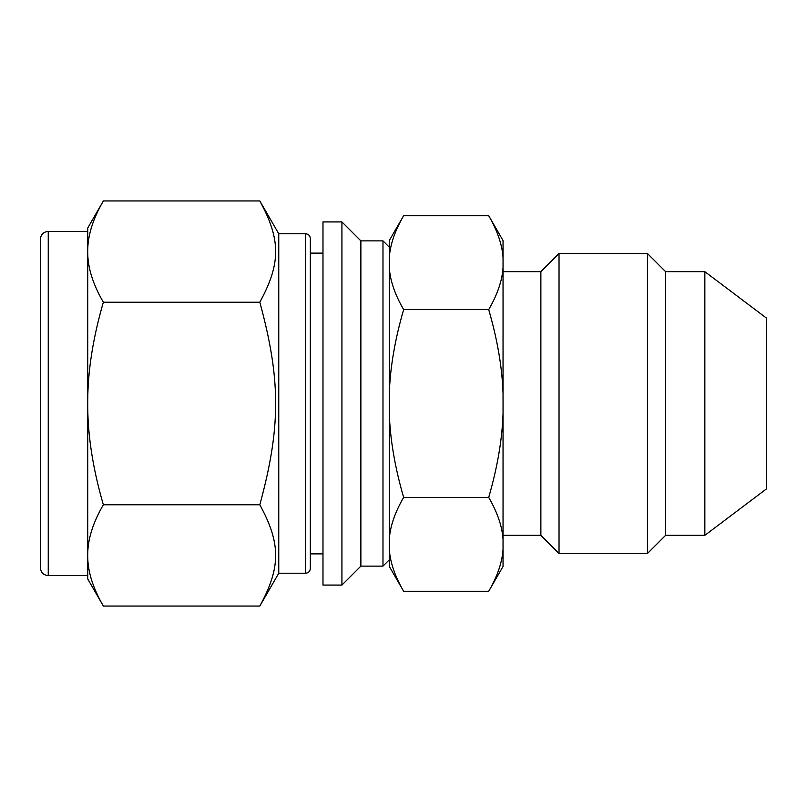 <?xml version="1.0" encoding="UTF-8"?>
<svg xmlns="http://www.w3.org/2000/svg" width="807" height="807" viewBox="0 0 807 807"><rect width="100%" height="100%" fill="white"/><g stroke="black" fill="none" stroke-linecap="round" stroke-linejoin="round"><path stroke-width="1.21" d="M488.709 309.606C497.394 339.525 502.176 367.447 503.043 393.362L503.043 413.638C502.176 439.553 497.394 467.475 488.709 497.394C497.394 512.354 502.176 526.315 503.043 539.268L503.043 549.406C502.176 562.368 497.394 576.319 488.709 591.279L403.641 591.279C394.946 576.319 390.164 562.368 389.297 549.406L389.297 539.268C390.164 526.315 394.946 512.354 403.641 497.394C394.946 467.475 390.164 439.553 389.297 413.638L389.297 393.362C390.164 367.447 394.946 339.525 403.641 309.606L488.709 309.606C497.394 294.646 502.176 280.685 503.043 267.732L503.043 393.362M403.641 497.394L488.709 497.394M403.641 309.606C394.946 294.646 390.164 280.685 389.297 267.732L389.297 257.594C390.164 244.632 394.946 230.681 403.641 215.721L488.709 215.721C497.394 230.681 502.176 244.632 503.043 257.594L503.043 267.732M503.043 413.638L503.043 539.268M503.043 549.406L503.043 566.443L488.709 591.279M488.709 215.721L503.043 240.557L503.043 257.594M403.641 215.721L389.297 240.557L389.297 257.594M389.297 267.732L389.297 393.362M389.297 549.406L389.297 566.443L403.641 591.279M389.297 413.638L389.297 539.268M103.357 606.047C93.209 588.606 87.993 572.345 87.721 557.274L87.721 578.952L103.357 606.047L259.814 606.047C280.927 567.321 280.927 543.504 259.814 504.779C280.927 427.327 280.927 379.673 259.814 302.222C280.927 263.496 280.927 239.679 259.814 200.953L103.357 200.953C93.209 218.394 87.993 234.655 87.721 249.726L87.721 399.778C87.993 369.636 93.209 337.114 103.357 302.222C93.209 284.78 87.993 268.519 87.721 253.448M103.357 302.222L259.814 302.222M87.721 557.274L87.721 553.552C87.993 538.481 93.209 522.22 103.357 504.779C93.209 469.886 87.993 437.364 87.721 407.222L87.721 399.778M103.357 504.779L259.814 504.779M103.357 200.953L87.721 228.048L87.721 249.726M87.721 407.222L87.721 553.552M322.982 221.925L322.982 585.075L341.926 585.075L341.926 221.925L322.982 221.925M665.604 535.334L665.604 271.666L704.844 271.666L766.65 318.24L766.65 488.76L704.844 535.334L665.604 535.334L647.446 553.491L559.029 553.491L540.872 535.334L503.043 535.334M704.844 271.666L704.844 535.334M48.249 575.603L48.249 231.397C43.447 231.871 40.814 234.504 40.35 239.296L40.35 567.704C40.814 572.496 43.447 575.129 48.249 575.603L87.721 575.603M259.814 200.953L278.758 233.768L278.758 573.232L259.814 606.047M278.758 233.768L305.601 233.768L305.601 573.232L278.758 573.232M305.601 233.768C308.456 234.02 310.029 235.604 310.342 238.509L310.342 568.491C310.029 571.396 308.456 572.98 305.601 573.232M322.982 253.116L310.342 253.116L310.342 553.884L322.982 553.884M341.926 221.925L360.88 240.879L360.88 566.121L341.926 585.075M360.88 240.879L382.982 240.879L382.982 566.121L360.88 566.121M389.297 559.806L382.982 566.121M503.043 271.666L540.872 271.666L540.872 535.334M540.872 271.666L559.029 253.509L559.029 553.491M559.029 253.509L647.446 253.509L647.446 553.491M48.249 231.397L87.721 231.397M389.297 247.194L382.982 240.879M665.604 271.666L647.446 253.509"/></g></svg>
